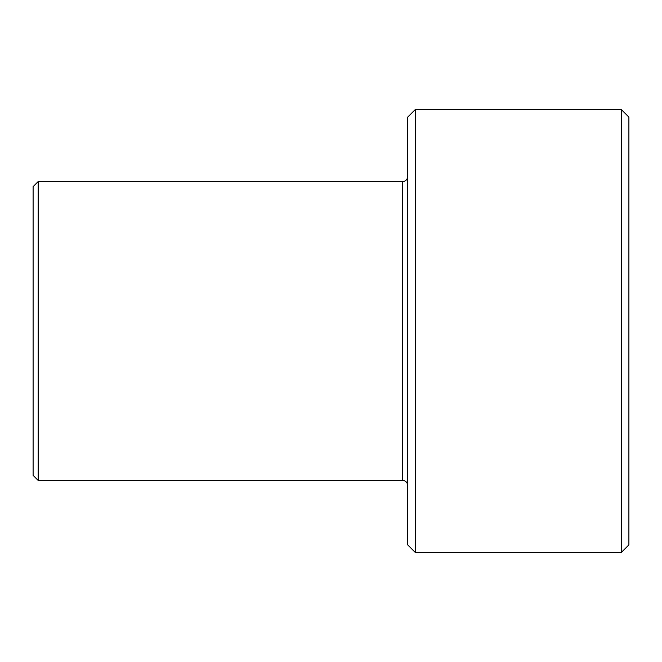 <?xml version="1.0" encoding="UTF-8"?>
<svg xmlns="http://www.w3.org/2000/svg" width="662" height="662" viewBox="0 0 662 662"><rect width="100%" height="100%" fill="white"/><g stroke="black" fill="none" stroke-linecap="round" stroke-linejoin="round"><path stroke-width="0.99" d="M628.9 331L628.9 117.133L621.304 109.536L621.304 552.464L628.9 544.867L628.9 331M38.164 181.57L38.164 480.43L33.1 475.366L33.1 186.634L38.164 181.57L402.628 181.57C405.674 181.297 407.362 179.609 407.693 176.506M415.281 109.536L415.281 552.464L407.693 544.867L407.693 117.133L415.281 109.536L621.304 109.536M38.164 480.43L402.628 480.43L402.628 181.57M402.628 480.43C405.674 480.703 407.362 482.391 407.693 485.494M415.281 552.464L621.304 552.464"/></g></svg>
